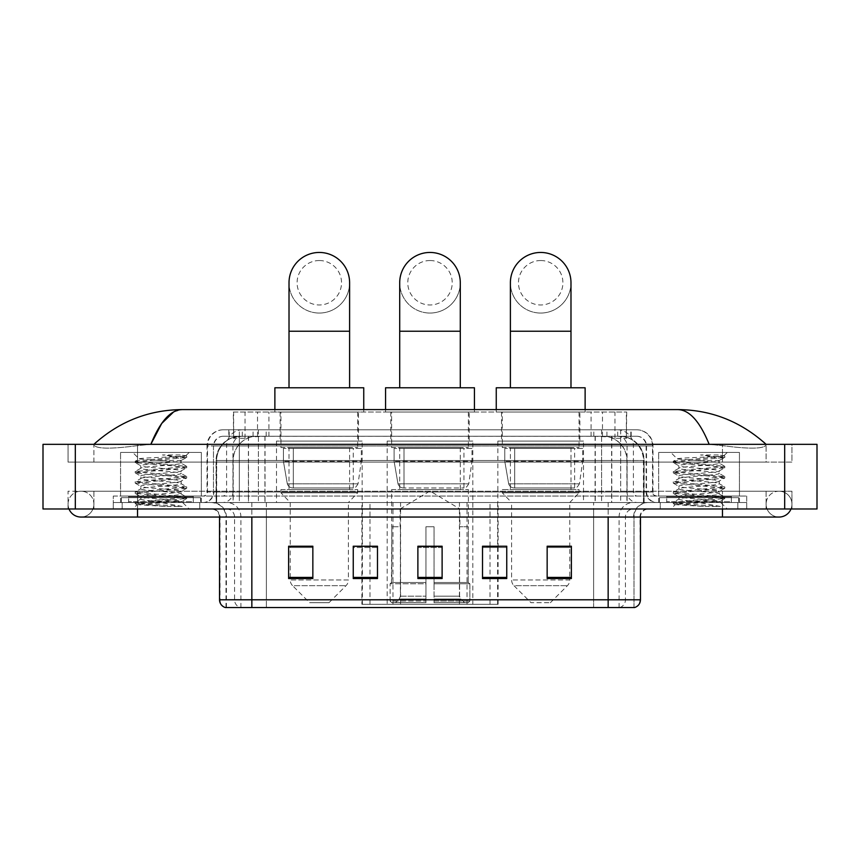 <?xml version="1.0" encoding="UTF-8"?>
<svg xmlns="http://www.w3.org/2000/svg" width="860" height="860" viewBox="0 0 860 860"><rect width="100%" height="100%" fill="white"/><g stroke="black" fill="none" stroke-linecap="round" stroke-linejoin="round"><path stroke-width="0.64" stroke-dasharray="4.3 3.22" d="M361.899 604.311L498.101 604.311L361.899 604.311L361.899 546.38M377.486 546.38L353.245 546.38L353.245 578.533L377.486 578.533L353.245 578.533L377.486 578.533L377.486 546.218L353.245 546.218L353.245 578.533L353.245 546.218L377.486 546.218L377.486 578.533L377.486 546.218L361.899 546.218L361.899 502.509L498.101 502.509L361.899 502.509M583.51 441.105L497.865 441.105L583.51 441.105L583.51 502.509L497.865 502.509L583.51 502.509M497.865 441.105L497.865 502.509M472.817 441.105L387.183 441.105L472.817 441.105L472.817 604.311L387.183 604.311L472.817 604.311M387.183 441.105L387.183 604.311M362.135 441.105L276.49 441.105L362.135 441.105L362.135 502.509L276.49 502.509L362.135 502.509M276.49 441.105L276.49 502.509M619.049 436.256L611.18 436.256L623.253 436.558C626.295 437.46 627.327 438.041 626.349 438.288L614.954 438.288L608.461 436.891L595.077 436.3L264.923 436.3L251.539 436.891L245.046 438.288L233.651 438.288L233.286 412.026L626.714 412.026L233.286 412.026M621.866 436.364A24.241 24.241 0 0 1 643.925 460.498L643.925 502.509L216.075 502.509L643.925 502.509M233.286 438.127L238.134 436.364L248.82 436.256L240.95 436.256M238.134 436.364A24.241 24.241 0 0 0 216.075 460.498L216.57 502.509M358.502 412.026L280.123 412.026L358.502 412.026L358.502 441.105L280.123 441.105L358.502 441.105M280.123 412.026L280.123 441.105M469.184 412.026L390.816 412.026L469.184 412.026L469.184 441.105L390.816 441.105L469.184 441.105M390.816 412.026L390.816 441.105M579.876 412.026L501.498 412.026L579.876 412.026L579.876 441.105L501.498 441.105L579.876 441.105M501.498 412.026L501.498 441.105M626.714 412.026L626.349 438.288L626.349 412.026M248.82 436.256L611.18 436.256M228.825 429.796L631.175 429.796L228.825 429.796L228.825 436.256L631.175 436.256L228.825 436.256M636.83 436.256L223.17 436.256L636.83 436.256A9.696 9.696 0 0 1 646.526 445.953L646.526 492.006L207.013 492.006A4.042 4.042 0 0 1 202.971 496.048L657.029 496.048L202.971 496.048M223.17 429.796L636.83 429.796L223.17 429.796A16.157 16.157 0 0 0 207.013 445.953L646.526 445.953L213.474 445.953L213.474 492.006A10.503 10.503 0 0 1 202.971 502.509L657.029 502.509L202.971 502.509M636.83 429.796A16.157 16.157 0 0 1 652.987 445.953L652.987 492.006L601.581 492.006L601.581 496.048M731.355 496.048L666.726 496.048L731.355 496.048L731.355 502.509L666.726 502.509L731.355 502.509L731.355 497.66L666.726 497.66L731.355 497.66M666.726 496.048L666.726 497.66M193.274 496.048L128.645 496.048L193.274 496.048L193.274 502.509L128.645 502.509L193.274 502.509L193.274 497.66L128.645 497.66L193.274 497.66M128.645 496.048L128.645 497.66M113.294 496.048L137.525 496.048L113.294 496.048L113.294 502.509L746.706 502.509L113.294 502.509L113.294 508.98L137.525 508.98L113.294 508.98L113.294 502.509L746.706 502.509L746.706 508.98L137.525 508.98L746.706 508.98L746.706 502.509L113.294 502.509L113.294 508.98L113.294 496.048M722.475 496.048L137.525 496.048L746.706 496.048L722.475 496.048L722.475 508.98L137.525 508.98L746.706 508.98L746.706 502.509L746.706 508.98L93.901 508.98L791.952 508.98L137.525 508.98L722.475 508.98L722.475 496.048M746.706 496.048L746.706 502.509L746.706 496.048M199.735 502.509L199.735 508.98L122.174 508.98L199.735 508.98L122.174 508.98L199.735 508.98L199.735 502.509L122.174 502.509L122.174 508.98L122.174 502.509L199.735 502.509M737.826 502.509L737.826 508.98L660.265 508.98L737.826 508.98L660.265 508.98L737.826 508.98L737.826 502.509L660.265 502.509L660.265 508.98L660.265 502.509L737.826 502.509M200.552 497.66L121.368 497.66L200.552 497.66L200.552 502.509L121.368 502.509L200.552 502.509M121.368 497.66L121.368 502.509M738.633 497.66L659.448 497.66L738.633 497.66L738.633 502.509L659.448 502.509L738.633 502.509M659.448 497.66L659.448 502.509M225.352 607.547L634.003 607.547L634.003 517.053A14.545 14.545 0 0 1 648.547 502.509L211.452 502.509L648.547 502.509M225.997 607.547L225.997 517.053L640.463 517.053A8.084 8.084 0 0 1 648.547 508.98L211.452 508.98L648.547 508.98M666.726 502.509L731.355 502.509L666.726 502.509M128.645 502.509L193.274 502.509L128.645 502.509M547.154 546.38L571.384 546.38L571.384 578.533L571.384 546.218L571.384 578.533L547.154 578.533L547.154 546.38L547.154 578.533L571.384 578.533L571.384 546.541L571.384 578.533L571.384 547.508L547.154 547.508L547.154 546.218L547.154 578.533L547.154 546.218L571.384 546.218L547.154 546.218L569.771 546.218L569.771 502.509L511.603 502.509L511.603 579.962A8.084 8.084 0 0 0 513.968 585.671L567.407 585.671L513.968 585.671L530.996 602.699L550.379 602.699L530.996 602.699M482.514 546.38L506.755 546.38L506.755 578.533L506.755 546.218L506.755 578.533L482.514 578.533L482.514 546.38L482.514 578.533L506.755 578.533L506.755 546.541L506.755 578.533L506.755 547.508L482.514 547.508L482.514 546.218L482.514 578.533L482.514 546.218L506.755 546.218L482.514 546.218L498.101 546.218L498.101 502.509M312.846 546.38L288.616 546.38L288.616 578.533L312.846 578.533L312.846 546.218L312.846 578.533L288.616 578.533L288.616 546.38L288.616 578.533L312.846 578.533L312.846 546.541L312.846 578.533L312.846 547.508L288.616 547.508L288.616 578.533L288.616 546.38L288.616 578.533L288.616 547.508L312.846 547.508L312.846 546.218L288.616 546.218L312.846 546.218L290.228 546.218L290.228 502.509L280.94 492.812L357.685 492.812L280.94 492.812L280.94 489.587L357.685 489.587L280.94 489.587M442.115 577.415L442.115 546.218L442.115 578.533L417.885 578.533L417.885 546.38L417.885 578.533L442.115 578.533L442.115 546.541L442.115 578.533L442.115 547.508L417.885 547.508L417.885 578.533L417.885 546.218L442.115 546.218L417.885 546.218L442.115 546.218L442.115 577.415L417.885 577.415M633.605 607.547L593.615 607.547L593.615 599.786L266.385 599.786L266.385 607.547L634.648 607.547M442.115 547.508L442.115 546.541L442.115 547.508L417.885 547.508L417.885 578.533L442.115 578.533L442.115 547.508M353.245 578.533L353.245 546.541L353.245 547.508L377.486 547.508L377.486 546.541L377.486 547.508L353.245 547.508L353.245 578.533M377.486 578.533L377.486 547.508L377.486 578.533M506.755 547.508L506.755 546.541L506.755 547.508L482.514 547.508L482.514 578.533L506.755 578.533L506.755 547.508M571.384 547.508L571.384 546.541L571.384 547.508L547.154 547.508L547.154 578.533L571.384 578.533L571.384 547.508M442.115 546.38L417.885 546.38M722.475 508.98L722.475 491.2L722.475 508.98L722.475 491.2L137.525 491.2L779.031 491.2A12.932 12.932 0 0 1 791.007 508.98A12.932 12.932 0 0 0 791.952 504.132A12.932 12.932 0 0 1 791.007 508.98A12.932 12.932 0 0 0 779.031 491.2A12.932 12.932 0 0 0 766.099 504.132A12.932 12.932 0 0 1 779.031 491.2L722.475 491.2L791.952 491.2L791.952 508.98L791.952 491.2L68.047 491.2L68.047 508.98L137.525 508.98L68.047 508.98L68.047 491.2L722.475 491.2L722.475 517.053L722.475 504.132L722.475 517.053L137.525 517.053L137.525 491.2L93.901 491.2L137.525 491.2L137.525 508.98M137.525 517.053L80.969 517.053A12.932 12.932 0 0 0 93.901 504.132A12.932 12.932 0 0 0 80.969 491.2A12.932 12.932 0 0 0 68.993 508.98A12.932 12.932 0 0 1 68.047 504.132A12.932 12.932 0 0 0 68.993 508.98M80.969 517.053A12.932 12.932 0 0 0 93.901 504.132A12.932 12.932 0 0 1 80.969 517.053A12.932 12.932 0 0 0 93.901 504.132A12.932 12.932 0 0 0 80.969 491.2A12.932 12.932 0 0 0 68.047 504.132M722.475 517.053L779.031 517.053A12.932 12.932 0 0 1 766.099 504.132A12.932 12.932 0 0 0 779.031 517.053A12.932 12.932 0 0 1 766.099 504.132M658.642 502.509L658.642 452.425L658.642 496.048L739.439 496.048L739.439 452.425L658.642 452.425L739.439 452.425L658.642 452.425L739.439 452.425L739.439 502.509L658.642 502.509L739.439 502.509M120.561 502.509L120.561 452.425L120.561 496.048L201.358 496.048L201.358 452.425L120.561 452.425L201.358 452.425L120.561 452.425L201.358 452.425L201.358 502.509L120.561 502.509L201.358 502.509M240.424 436.256L619.877 436.256L240.424 436.256A24.241 24.241 0 0 0 216.182 460.498L248.497 460.498L248.497 502.509L216.182 502.509L644.118 502.509L248.497 502.509M619.877 436.256A24.241 24.241 0 0 1 644.118 460.498L644.118 502.509M766.099 444.34C740.793 421.486 711.403 409.908 677.927 409.596L182.073 409.596C148.726 409.854 119.325 421.443 93.901 444.34L93.901 445.071C96.481 448.941 111.015 449.135 137.525 445.63L150.844 444.34L709.156 444.34L722.475 445.63C748.931 449.135 763.476 448.941 766.099 445.071L766.099 444.34L766.099 445.071C763.519 448.941 748.985 449.135 722.475 445.63L709.156 444.34L150.844 444.34L137.525 445.63C111.069 449.135 96.524 448.941 93.901 445.071L93.901 444.34M817 444.34L817 508.98L43 508.98L43 444.34L817 444.34M137.525 444.34L722.475 444.34L137.525 444.34L137.525 462.11L791.952 462.11L791.952 444.34L722.475 444.34L791.952 444.34L791.952 462.11L68.047 462.11L68.047 444.34L68.047 462.11L722.475 462.11L93.901 462.11L137.525 462.11L137.525 444.34M766.099 491.2L766.099 508.98L766.099 491.2M93.901 491.2L93.901 508.98L93.901 491.2M766.099 462.11L722.475 462.11L766.099 462.11L766.099 445.071L766.099 462.11M93.901 462.11L93.901 445.071L93.901 462.11M677.927 409.596C689.473 409.94 699.889 421.529 709.156 444.34M173.688 411.875L182.073 409.596M194.08 502.509L127.828 502.509L194.08 502.509A0.806 0.806 0 0 1 193.274 501.702L128.645 501.702L193.274 501.702L193.274 496.854A0.806 0.806 0 0 1 194.08 496.048L127.828 496.048L194.08 496.048M127.828 502.509A0.806 0.806 0 0 0 128.645 501.702L128.645 496.854A0.806 0.806 0 0 0 127.828 496.048M201.358 496.048L120.561 496.048M182.213 506.454L151.898 500.896L181.643 501.38C183.642 502.552 136.138 503.627 137.019 504.637L165.432 506.454L182.213 506.454L148.081 504.014L135.203 502.304L186.706 497.177L135.203 492.049L186.706 486.91L135.203 481.783L186.706 476.655L135.203 471.527L186.706 466.389L135.203 461.261L139.213 458.95C137.148 457.789 186.9 456.714 185.953 455.692L180.353 454.951L162.411 454.951C174.892 456.563 181.116 458.412 181.095 460.498L159.53 460.498L139.213 458.95L132.677 452.425L189.232 452.425L132.677 452.425M135.343 461.1L186.706 456.133L185.921 455.596L189.232 452.425M178.945 500.896C170.645 499.423 139.589 497.994 140.76 496.532C139.524 494.822 182.395 493.113 181.159 491.404C182.395 489.695 139.524 487.975 140.76 486.276C139.524 484.567 182.395 482.847 181.159 481.138C182.395 479.439 139.524 477.719 140.76 476.01C139.524 474.301 182.395 472.591 181.159 470.882L181.159 473.452L186.566 476.494M165.432 506.454L135.203 503.584L186.706 498.456L135.203 493.328L186.706 488.2L135.203 483.062L186.566 478.096L181.159 481.138L181.159 483.707C182.395 481.998 139.524 480.288 140.76 478.579C139.524 476.87 182.395 475.15 181.159 473.452C182.395 471.742 139.524 470.022 140.76 468.313L135.343 471.366M186.566 478.096L173.838 476.225L148.081 474.516L135.203 472.806L186.566 467.829L181.159 470.882C182.395 469.173 139.524 467.464 140.76 465.754L140.76 468.313C139.524 466.604 182.395 464.894 181.159 463.185L186.566 466.238M186.566 467.829L173.838 465.969L135.343 462.702L140.76 465.754C139.524 464.045 182.395 462.325 181.159 460.616L181.159 463.185C179.761 462.304 172.559 461.401 159.53 460.498M186.566 488.351L181.159 491.404L181.159 493.973C182.395 492.264 139.524 490.544 140.76 488.835C139.524 487.125 182.395 485.416 181.159 483.707L186.566 486.749M135.343 472.968L140.943 476.214L140.76 478.579L135.343 481.621M151.898 500.896C144.835 500.305 141.115 499.714 140.76 499.101C139.524 497.392 182.395 495.672 181.159 493.973L186.566 497.015M135.343 483.223L140.943 486.481L140.76 488.835L135.343 491.888M135.343 493.489L140.943 496.736L140.76 499.101L135.343 502.143M135.343 462.702L148.081 460.831L186.566 457.574L181.095 460.498M186.566 498.617L181.589 501.509L189.232 508.98L132.677 508.98L189.232 508.98M135.343 503.745L137.062 504.745L132.677 508.98M186.566 455.972L180.353 454.951M186.566 457.574L162.411 454.951M430 313.051A30.293 30.293 0 0 0 460.293 282.757A30.293 30.293 0 0 1 430 313.051A30.293 30.293 0 0 0 460.293 282.757A30.293 30.293 0 0 0 430 252.453A30.293 30.293 0 0 0 399.706 282.757A30.293 30.293 0 0 0 430 313.051A30.293 30.293 0 0 1 399.706 282.757M430 260.537A22.22 22.22 0 0 1 452.22 282.757A22.22 22.22 0 0 1 430 304.977A22.22 22.22 0 0 1 407.78 282.757A22.22 22.22 0 0 1 430 260.537M399.706 387.785L460.293 387.785L399.706 387.785M400.104 526.75L400.104 508.98L459.896 508.98L430 491.017L400.104 508.98L459.896 508.98L459.896 526.75M459.616 596.173L459.616 526.75L459.616 596.173L460.81 599.033L464.507 602.699L434.042 602.699L468.248 602.699L434.042 602.699L434.042 601.075L469.872 601.075L434.042 601.075L434.042 583.789L469.872 583.789L434.042 583.789L434.042 582.5L468.571 582.5L434.042 582.5L434.042 602.699L468.248 602.699L469.872 601.075L469.872 583.789L468.162 582.5L468.377 526.75L468.162 582.5L469.872 583.789L469.872 601.075L468.248 602.699L464.507 602.699L460.81 599.033L459.616 596.173L434.042 596.173L434.042 602.699L434.042 526.75L434.042 596.173L459.616 596.173M425.958 526.75L434.042 526.75L425.958 526.75L425.958 582.5L391.837 582.5L425.958 582.5L425.958 526.75L425.958 596.173L425.958 526.75L434.042 526.75L434.042 582.5L434.042 526.75L425.958 526.75M400.384 526.75L400.384 596.173L399.19 599.033L395.492 602.699L425.958 602.699L425.958 596.173L425.958 602.699L391.752 602.699L425.958 602.699L425.958 601.075L425.958 602.699L391.752 602.699L390.128 601.075L425.958 601.075L390.128 601.075L390.128 583.789L425.958 583.789L425.958 601.075L425.958 583.789L390.128 583.789L391.429 582.5L425.958 582.5L425.958 583.789L425.958 582.5L391.429 582.5L391.837 526.75L391.837 582.5L390.128 583.789L390.128 601.075L391.752 602.699L395.492 602.699L399.19 599.033L400.384 596.173L400.384 526.75L391.623 526.75L400.384 526.75M391.623 489.587L468.377 489.587L391.623 489.587L391.623 526.75M468.377 489.587L468.377 526.75M399.706 447.576L460.293 447.576L399.706 447.576L399.706 489.587L460.293 489.587L399.706 489.587M460.293 447.576L460.293 489.587M391.623 412.026L468.377 412.026L391.623 412.026L391.623 447.576L468.377 447.576L391.623 447.576M468.377 412.026L468.377 447.576M385.56 409.596L385.56 412.026L474.44 412.026L385.56 412.026M474.44 409.596L474.44 412.026M385.56 387.785L474.44 387.785M468.162 526.75L459.616 526.75L468.162 526.75M472.011 448.382L394.095 448.382L472.011 448.382L472.011 461.304L394.095 461.304L394.095 448.382L394.095 461.304L397.987 483.815C398.954 486.599 400.954 487.975 404.006 487.964L463.938 487.964L404.006 487.964L404.006 448.382L404.006 487.964C400.964 487.986 398.965 486.599 397.987 483.815L394.095 461.304L472.011 461.304L468.743 483.815L397.987 483.815L468.743 483.815C466.647 487.319 465.056 488.695 463.938 487.964L463.938 448.382L404.006 448.382L463.938 448.382M319.318 313.051A30.293 30.293 0 0 0 349.612 282.757A30.293 30.293 0 0 1 319.318 313.051A30.293 30.293 0 0 0 349.612 282.757A30.293 30.293 0 0 0 319.318 252.453A30.293 30.293 0 0 0 289.014 282.757A30.293 30.293 0 0 0 319.318 313.051A30.293 30.293 0 0 1 289.014 282.757M319.318 260.537A22.22 22.22 0 0 1 341.527 282.757A22.22 22.22 0 0 1 319.318 304.977A22.22 22.22 0 0 1 297.098 282.757A22.22 22.22 0 0 1 319.318 260.537M289.014 387.785L349.612 387.785L289.014 387.785M329.004 602.699L309.621 602.699L292.594 585.671L346.032 585.671L292.594 585.671A8.084 8.084 0 0 1 290.228 579.962L348.397 579.962A8.084 8.084 0 0 1 346.032 585.671L329.004 602.699L309.621 602.699M357.685 489.587L357.685 492.812L348.397 502.509L290.228 502.509L348.397 502.509L348.397 579.962L290.228 579.962L290.228 546.38M289.014 447.576L349.612 447.576L289.014 447.576L289.014 489.587L349.612 489.587L289.014 489.587M349.612 447.576L349.612 489.587M280.94 412.026L357.685 412.026L280.94 412.026L280.94 447.576L357.685 447.576L280.94 447.576M357.685 412.026L357.685 447.576M274.877 409.596L274.877 412.026L363.748 412.026L274.877 412.026M363.748 409.596L363.748 412.026M274.877 387.785L363.748 387.785M361.329 448.382L283.413 448.382L361.329 448.382L361.329 461.304L283.413 461.304L283.413 448.382L283.413 461.304L287.304 483.815C288.261 486.599 290.271 487.975 293.314 487.964L353.245 487.964L293.314 487.964L293.325 448.382L293.314 487.964C290.282 487.986 288.272 486.599 287.304 483.815L283.413 461.304L361.329 461.304L358.05 483.815L287.304 483.815L358.05 483.815C355.965 487.319 354.363 488.695 353.256 487.964L353.245 448.382L293.325 448.382L353.245 448.382M540.682 313.051A30.293 30.293 0 0 0 570.986 282.757A30.293 30.293 0 0 1 540.682 313.051A30.293 30.293 0 0 0 570.986 282.757A30.293 30.293 0 0 0 540.682 252.453A30.293 30.293 0 0 0 510.388 282.757A30.293 30.293 0 0 0 540.682 313.051A30.293 30.293 0 0 1 510.388 282.757M540.682 260.537A22.22 22.22 0 0 1 562.902 282.757A22.22 22.22 0 0 1 540.682 304.977A22.22 22.22 0 0 1 518.472 282.757A22.22 22.22 0 0 1 540.682 260.537M510.388 387.785L570.986 387.785L510.388 387.785M550.379 602.699L567.407 585.671A8.084 8.084 0 0 0 569.771 579.962L511.603 579.962L569.771 579.962L569.771 546.38M569.771 502.509L579.059 492.812L502.315 492.812L579.059 492.812L579.059 489.587L502.315 489.587L502.315 492.812L511.603 502.509L569.771 502.509M510.388 447.576L570.986 447.576L510.388 447.576L510.388 489.587L570.986 489.587L510.388 489.587M570.986 447.576L570.986 489.587M502.315 412.026L579.059 412.026L502.315 412.026L502.315 447.576L579.059 447.576L502.315 447.576M579.059 412.026L579.059 447.576M496.252 409.596L496.252 412.026L585.122 412.026L496.252 412.026M585.122 409.596L585.122 412.026M496.252 387.785L585.122 387.785M502.315 489.587L579.059 489.587M582.704 448.382L504.777 448.382L582.704 448.382L582.704 461.304L504.777 461.304L504.777 448.382L504.777 461.304L508.679 483.815C509.636 486.599 511.646 487.975 514.688 487.964L574.62 487.964L514.688 487.964L514.699 448.382L514.688 487.964C511.646 487.986 509.647 486.599 508.679 483.815L504.777 461.304L582.704 461.304L579.425 483.815L508.679 483.815L579.425 483.815C577.339 487.319 575.738 488.695 574.63 487.964L574.62 448.382L514.699 448.382L574.62 448.382M732.172 502.509L665.919 502.509L732.172 502.509A0.806 0.806 0 0 1 731.355 501.702L666.726 501.702L731.355 501.702L731.355 496.854A0.806 0.806 0 0 1 732.172 496.048L665.919 496.048L732.172 496.048M665.919 502.509A0.806 0.806 0 0 0 666.726 501.702L666.726 496.854A0.806 0.806 0 0 0 665.919 496.048M739.439 496.048L658.642 496.048M720.293 506.454L689.978 500.896L719.723 501.38C721.733 502.552 674.218 503.627 675.1 504.637L703.512 506.454L720.293 506.454L686.162 504.014L673.294 502.304L724.797 497.177L673.294 492.049L724.797 486.91L673.294 481.783L724.797 476.655L673.294 471.527L724.797 466.389L673.294 461.261L677.293 458.95C675.229 457.789 724.98 456.714 724.045 455.692L718.433 454.951L700.502 454.951C712.972 456.563 719.196 458.412 719.175 460.498L697.611 460.498L677.293 458.95L670.768 452.425L727.323 452.425L670.768 452.425M673.434 461.1L724.797 456.133L724.002 455.596L727.323 452.425M717.025 500.896C708.726 499.423 677.68 497.994 678.841 496.532C677.605 494.822 720.476 493.113 719.239 491.404C720.476 489.695 677.605 487.975 678.841 486.276C677.605 484.567 720.476 482.847 719.239 481.138C720.476 479.439 677.605 477.719 678.841 476.01C677.605 474.301 720.476 472.591 719.239 470.882L719.239 473.452L724.658 476.494M703.512 506.454L673.294 503.584L724.797 498.456L673.294 493.328L724.797 488.2L673.294 483.062L724.658 478.096L719.239 481.138L719.239 483.707C720.476 481.998 677.605 480.288 678.841 478.579C677.605 476.87 720.476 475.15 719.239 473.452C720.476 471.742 677.605 470.022 678.841 468.313L673.434 471.366M724.658 478.096L711.919 476.225L686.162 474.516L673.294 472.806L724.658 467.829L719.239 470.882C720.476 469.173 677.605 467.464 678.841 465.754L678.841 468.313C677.605 466.604 720.476 464.894 719.239 463.185L724.658 466.238M724.658 467.829L711.919 465.969L673.434 462.702L678.841 465.754C677.605 464.045 720.476 462.325 719.239 460.616L719.239 463.185C717.853 462.304 710.639 461.401 697.611 460.498M724.658 488.351L719.239 491.404L719.239 493.973C720.476 492.264 677.605 490.544 678.841 488.835C677.605 487.125 720.476 485.416 719.239 483.707L724.658 486.749M673.434 472.968L679.024 476.214L678.841 478.579L673.434 481.621M689.978 500.896C682.915 500.305 679.207 499.714 678.841 499.101C677.605 497.392 720.476 495.672 719.239 493.973L724.658 497.015M673.434 483.223L679.024 486.481L678.841 488.835L673.434 491.888M673.434 493.489L679.024 496.736L678.841 499.101L673.434 502.143M673.434 462.702L686.162 460.831L724.658 457.574L719.175 460.498M724.658 498.617L719.669 501.509L727.323 508.98L670.768 508.98L727.323 508.98M673.434 503.745L675.154 504.745L670.768 508.98M724.658 455.972L718.433 454.951M724.658 457.574L700.502 454.951M293.314 487.964L353.256 487.964L293.314 487.964M514.688 487.964L574.63 487.964L514.688 487.964M362.393 604.311L362.393 502.509M233.651 438.288L233.651 412.026M236.747 436.558A24.241 23.865 -90 0 0 216.57 460.498L643.925 460.498L611.611 460.498L611.611 502.509M643.43 502.509L643.43 460.498A24.241 23.865 90 0 0 623.253 436.558M248.389 436.256L248.389 460.498L216.075 460.498L216.075 502.509M595.077 436.3L595.077 502.509M608.461 436.891A24.241 23.865 90 0 1 626.908 460.498L626.908 502.509M264.923 436.3L264.923 502.509M251.539 436.891A24.241 23.865 -90 0 0 233.092 460.498L233.092 502.509M611.611 436.256L611.611 460.498L248.389 460.498L248.389 502.509M257.516 436.31L257.516 412.026M245.046 438.288L245.046 412.026M268.911 436.31L268.911 412.026M591.089 436.31L591.089 412.026M614.954 438.288L614.954 412.026M602.484 436.31L602.484 412.026M400.566 604.311L400.566 502.509M392.977 604.311L392.977 502.509M459.433 604.311L459.433 502.509M467.023 604.311L467.023 502.509M497.607 604.311L497.607 502.509M490.017 604.311L490.017 546.38M490.017 546.218L490.017 502.509M369.983 604.311L369.983 546.38M369.983 546.218L369.983 502.509M253.066 436.256L253.066 429.796M601.581 429.796L601.581 445.953L652.987 445.953L620.673 445.953L620.673 436.256M258.419 429.796L258.419 492.006L213.871 492.006A10.503 10.341 90 0 1 203.519 502.509M239.327 496.048L239.327 492.006L620.673 492.006L620.673 445.953L620.673 492.006L646.526 492.006C647.15 498.392 650.654 501.885 657.029 502.509M620.673 429.796L620.673 445.953L207.013 445.953L207.013 492.006L652.987 492.006C653.224 494.468 654.578 495.812 657.029 496.048M223.17 436.256C218.945 436.461 215.946 438.471 214.183 442.319L213.474 445.953L213.474 492.006L239.327 492.006L239.327 429.796M656.481 496.048A4.042 3.978 -90 0 1 652.504 492.006L652.504 445.953A16.157 15.91 90 0 0 636.583 429.796M137.525 496.048L137.525 502.509L137.525 496.048M242.509 429.796A16.157 15.91 -90 0 0 226.588 445.953L226.588 492.006A4.042 3.978 90 0 1 222.611 496.048M223.417 429.796A16.157 15.91 -90 0 0 207.496 445.953L207.496 492.006A4.042 3.978 90 0 1 203.519 496.048M617.491 429.796A16.157 15.91 90 0 1 633.412 445.953L633.412 492.006A4.042 3.978 -90 0 0 637.389 496.048M223.417 436.256A9.696 9.546 -90 0 0 213.871 445.953L601.581 445.953L601.581 492.006L258.419 492.006L258.419 496.048M620.673 496.048L620.673 502.509M258.419 436.256L258.419 502.509M242.509 436.256A9.696 9.546 -90 0 0 232.952 445.953L232.952 492.006A10.503 10.341 90 0 1 222.611 502.509M239.327 436.256L239.327 502.509M636.583 436.256A9.696 9.546 90 0 1 646.129 445.953L646.129 492.006A10.503 10.341 -90 0 0 656.481 502.509M617.491 436.256A9.696 9.546 90 0 1 627.047 445.953L627.047 492.006A10.503 10.341 -90 0 0 637.389 502.509M601.581 436.256L601.581 502.509M229.201 436.256L229.201 429.796M242.305 436.256L242.305 429.796M266.17 436.256L266.17 429.796M593.83 436.256L593.83 429.796M617.695 436.256L617.695 429.796M630.799 436.256L630.799 429.796M606.934 436.256L606.934 429.796M619.716 607.547A8.084 7.955 90 0 0 625.446 599.786L593.615 599.786L593.615 517.053L633.605 517.053A14.545 14.319 -90 0 1 647.935 502.509M251.851 607.547L251.851 517.053L225.997 517.053C225.137 508.217 220.289 503.369 211.452 502.509M608.149 508.98L608.149 517.053L219.536 517.053L266.385 517.053L266.385 508.98M640.463 517.053L251.851 517.053L251.851 508.98M266.385 607.547L266.385 517.053L266.385 599.786L219.536 599.786M225.75 607.547A8.084 7.955 -90 0 1 220.02 599.786L220.02 517.053A8.084 7.955 90 0 0 212.065 508.98M226.599 508.98A8.084 7.955 90 0 1 234.554 517.053L234.554 599.786A8.084 7.955 -90 0 0 240.284 607.547M634.25 607.547A8.084 7.955 90 0 0 639.98 599.786L625.446 599.786L625.446 517.053A8.084 7.955 -90 0 1 633.401 508.98M640.463 599.786L639.98 517.053A8.084 7.955 -90 0 1 647.935 508.98M593.615 607.547L593.615 508.98M619.082 607.547L619.082 517.053A14.545 14.319 -90 0 1 633.401 502.509M634.003 607.547L634.003 517.053L608.149 517.053L608.149 607.547M226.395 607.547L226.395 517.053A14.545 14.319 90 0 0 212.065 502.509M240.918 607.547L240.918 517.053A14.545 14.319 90 0 0 226.599 502.509M266.385 502.509L266.385 517.053L593.615 517.053L593.615 502.509M251.851 502.509L251.851 517.053M608.149 502.509L608.149 517.053M377.486 577.415L353.245 577.415M312.846 577.415L288.616 577.415M506.755 577.415L482.514 577.415M571.384 577.415L547.154 577.415M240.542 436.256A24.241 23.865 -90 0 0 216.677 460.498L216.182 502.509M611.793 436.256L611.793 460.498L644.118 460.498L643.624 502.509M248.497 436.256L248.497 460.498L611.793 460.498L611.793 502.509M784.686 444.34L784.686 508.98M75.314 444.34L75.314 508.98M722.475 462.11L722.475 444.34L722.475 462.11M137.525 462.11L137.525 445.63L137.525 462.11M619.759 436.256A24.241 23.865 -90 0 1 643.624 460.498L627.101 460.498L627.101 502.509M603.226 436.256A24.241 23.865 90 0 1 627.101 460.498L595.27 460.498L595.27 502.509M595.27 436.256L595.27 460.498L265.03 460.498L265.03 502.509M265.03 436.256L265.03 460.498L233.2 460.498L233.2 502.509M257.065 436.256A24.241 23.865 90 0 0 233.2 460.498L216.677 460.498L216.677 502.509M193.274 496.854L128.645 496.854L193.274 496.854M460.293 331.229L399.706 331.229M400.384 596.173L425.958 596.173L400.384 596.173M460.81 599.033L434.042 599.033L460.81 599.033M399.19 599.033L425.958 599.033L399.19 599.033M349.612 331.229L289.014 331.229M570.986 331.229L510.388 331.229M731.355 496.854L666.726 496.854L731.355 496.854M498.101 604.311L498.101 546.38M631.175 436.256L631.175 429.796M219.536 517.053C219.053 512.151 216.365 509.453 211.452 508.98M137.525 491.2L80.969 491.2L137.525 491.2M135.203 502.304L135.203 503.584M186.706 497.177L186.706 498.456M135.203 492.049L135.203 493.328M186.706 486.91L186.706 488.2M135.203 481.783L135.203 483.062M186.706 476.655L186.706 477.934M135.203 471.527L135.203 472.806M186.706 466.389L186.706 467.679M135.203 461.261L135.203 462.54M186.706 456.133L186.706 457.412M673.294 502.304L673.294 503.584M724.797 497.177L724.797 498.456M673.294 492.049L673.294 493.328M724.797 486.91L724.797 488.2M673.294 481.783L673.294 483.062M724.797 476.655L724.797 477.934M673.294 471.527L673.294 472.806M724.797 466.389L724.797 467.679M673.294 461.261L673.294 462.54M724.797 456.133L724.797 457.412"/><path stroke-width="1.29" d="M361.899 546.38L353.245 546.218L353.245 578.533L377.486 578.533L377.486 546.218L353.245 546.218L377.486 546.38M608.149 607.547L608.149 599.786L640.463 599.786C640.238 603.655 638.303 606.246 634.648 607.547L225.352 607.547A8.084 8.084 0 0 1 219.536 599.786L219.536 517.053M571.384 578.533L571.384 546.218L547.154 546.218L547.154 578.533L571.384 578.533M506.755 578.533L506.755 546.218L482.514 546.218L482.514 578.533L506.755 578.533M312.846 578.533L312.846 546.218L288.616 546.218L288.616 578.533L312.846 578.533M442.115 578.533L442.115 546.218L417.885 546.218L417.885 578.533L442.115 578.533M593.615 607.547L266.385 607.547M547.154 546.38L569.771 546.38M290.228 546.38L312.846 546.38M482.514 546.38L498.101 546.38M442.115 546.38L417.885 546.38M68.993 508.98A12.932 12.932 0 0 0 80.969 517.053A12.932 12.932 0 0 1 68.993 508.98A12.932 12.932 0 0 0 80.969 517.053L779.031 517.053A12.932 12.932 0 0 0 791.007 508.98A12.932 12.932 0 0 1 779.031 517.053A12.932 12.932 0 0 0 791.007 508.98A12.932 12.932 0 0 1 779.031 517.053M709.156 444.34C699.889 421.529 689.473 409.94 677.927 409.596L182.073 409.596C170.527 409.94 160.111 421.529 150.844 444.34L161.723 423.453L173.688 411.875M75.314 444.34L817 444.34L817 508.98L43 508.98L43 444.34L75.314 444.34L75.314 508.98M677.927 409.596C711.274 409.854 740.675 421.443 766.099 444.34L763.347 441.846M96.653 441.846L93.901 444.34C119.207 421.486 148.597 409.908 182.073 409.596M399.706 387.785L399.706 282.757A30.293 30.293 0 0 1 430 252.453A30.293 30.293 0 0 1 460.293 282.757A30.293 30.293 0 0 0 430 252.453M460.293 387.785L460.293 282.757M474.44 409.596L474.44 387.785L385.56 387.785L385.56 409.596M289.014 387.785L289.014 282.757A30.293 30.293 0 0 1 319.318 252.453A30.293 30.293 0 0 1 349.612 282.757A30.293 30.293 0 0 0 319.318 252.453M349.612 387.785L349.612 282.757M363.748 409.596L363.748 387.785L274.877 387.785L274.877 409.596M510.388 387.785L510.388 282.757A30.293 30.293 0 0 1 540.682 252.453A30.293 30.293 0 0 1 570.986 282.757A30.293 30.293 0 0 0 540.682 252.453M570.986 387.785L570.986 282.757M585.122 409.596L585.122 387.785L496.252 387.785L496.252 409.596M219.536 599.786L251.851 599.786L251.851 607.547M251.851 517.053L251.851 599.786L608.149 599.786L608.149 517.053M442.115 577.415L417.885 577.415M377.486 577.415L353.245 577.415M312.846 577.415L288.616 577.415M506.755 577.415L482.514 577.415M571.384 577.415L547.154 577.415M722.475 508.98L722.475 517.053M137.525 508.98L137.525 517.053M784.686 444.34L784.686 508.98M399.706 331.229L460.293 331.229M289.014 331.229L349.612 331.229M510.388 331.229L570.986 331.229M640.463 599.786L640.463 517.053"/></g></svg>
